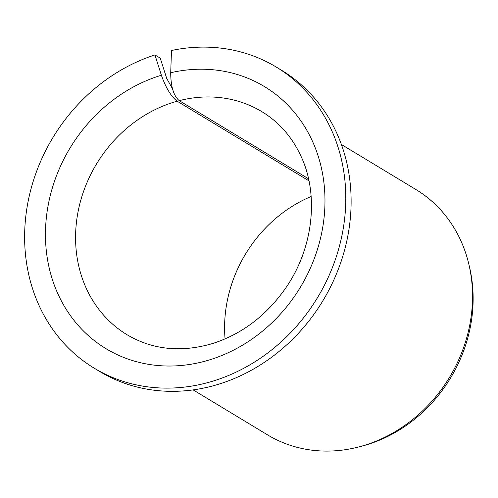 <?xml version="1.0" encoding="UTF-8"?>
<svg xmlns="http://www.w3.org/2000/svg" width="498" height="498" viewBox="0 0 498 498"><rect width="100%" height="100%" fill="white"/><g stroke="black" fill="none" stroke-linecap="round" stroke-linejoin="round"><path stroke-width="0.75" d="M308.511 178.776L179.249 100.658C173.621 95.859 170.777 86.552 170.708 72.733A153.129 134.572 121.1 0 1 314.114 259.047A153.129 134.572 121.1 0 1 75.864 322.667A153.129 134.572 121.1 0 1 161.389 75.223C165.84 87.866 171.1 96.531 177.17 101.212L308.959 180.855M172.507 88.8L166.712 78.435L160.263 58.142L154.94 54.923A175.937 154.617 121.1 0 0 28.025 201.914A175.937 154.617 121.1 0 0 94.215 368.19A175.937 154.617 121.1 0 0 317.543 297.58A175.937 154.617 121.1 0 0 276.216 67.031A175.937 154.617 121.1 0 0 171.486 50.503L170.708 72.733M225.071 338.908A130.327 114.534 121.1 0 1 311.132 196.492M276.216 67.031L281.538 70.249A175.937 154.617 121.1 0 1 322.866 300.798A175.937 154.617 121.1 0 1 99.538 371.402L94.215 368.19M154.94 54.923L161.389 75.223M341.398 144.495L415.83 189.477A143.356 125.982 121.1 0 1 468.985 264.812A143.356 125.982 121.1 0 1 358.946 446.893A143.356 125.982 121.1 0 1 267.538 434.866L193.106 389.878M468.985 264.812L469.651 267.681A140.511 123.485 121.1 0 1 361.797 446.152L358.946 446.893M179.249 100.658A130.327 114.534 121.1 0 1 261.936 111.701C279.154 122.191 292.226 137.149 301.147 156.565C319.299 195.347 313.223 249.261 284.981 289.077C265.745 316.074 241.561 334.251 212.422 343.595C181.042 352.721 152.612 349.783 127.121 334.774A130.327 114.534 121.1 0 1 78.647 208.899A130.327 114.534 121.1 0 1 177.17 101.212"/></g></svg>
